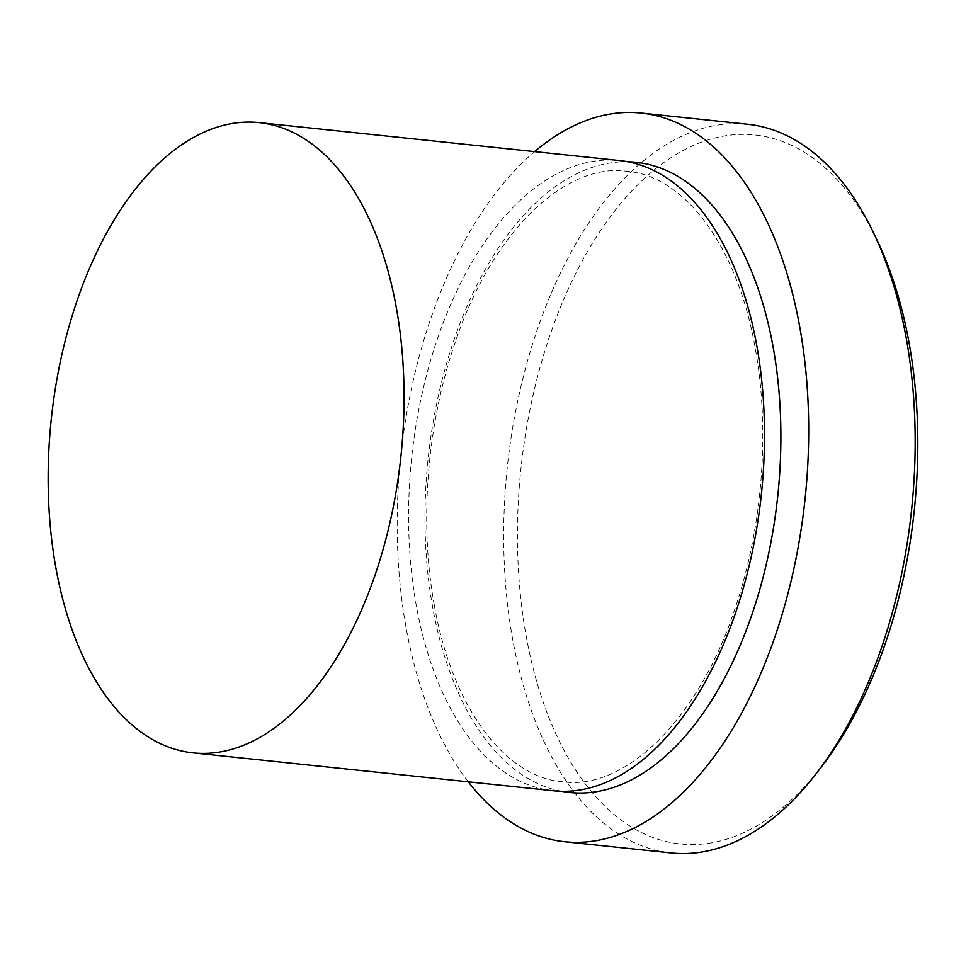 <?xml version="1.0" encoding="UTF-8"?>
<svg xmlns="http://www.w3.org/2000/svg" width="966" height="966" viewBox="0 0 966 966"><rect width="100%" height="100%" fill="white"/><g stroke="black" fill="none" stroke-linecap="round" stroke-linejoin="round"><path stroke-width="0.72" stroke-dasharray="4.83 3.62" d="M821.003 767.402A356.442 197.764 96 0 1 526.241 636.485A356.442 197.764 96 0 1 625.968 197.33A356.442 197.764 96 0 1 876.585 239.121M747.769 124.276A366.343 203.258 -84 0 0 512.741 639.709A366.343 203.258 -84 0 0 671.104 852.93M553.397 790.768A316.836 175.8 96 0 1 416.443 606.358A316.836 175.8 96 0 1 619.701 160.573M468.305 781.82A366.343 203.258 96 0 1 406.239 628.504A366.343 203.258 96 0 1 534.609 151.626M561.632 791.287A316.836 175.8 96 0 1 432.816 608.085A316.836 175.8 96 0 1 627.864 161.781M434.374 605.453C419.111 523.27 426.96 423.832 455.179 342.459C492.068 231.526 565.436 162.505 626.862 171.284C683.687 175.546 737.239 244.917 755.11 347.615C770.385 429.798 762.524 529.235 734.305 610.609C697.416 721.554 624.048 790.574 562.623 781.784C505.81 777.521 452.245 708.15 434.374 605.453"/><path stroke-width="1.45" d="M872.805 231.309L876.585 239.121A356.442 197.764 96 0 1 909.006 342.447A356.442 197.764 96 0 1 821.003 767.402L815.69 774.261A366.343 203.258 -84 0 0 906.12 337.496A366.343 203.258 -84 0 0 872.805 231.309A366.343 203.258 -84 0 0 747.769 124.276L641.267 113.07A366.343 203.258 96 0 1 799.631 326.291A366.343 203.258 96 0 1 564.603 841.724A366.343 203.258 96 0 1 468.305 781.82M564.603 841.724L671.104 852.93A366.343 203.258 -84 0 0 815.69 774.261M259.25 122.646L619.701 160.573A316.836 175.8 96 0 1 756.668 344.983A316.836 175.8 96 0 1 553.397 790.768L192.946 752.852A316.836 175.8 96 0 1 55.98 568.431A316.836 175.8 96 0 1 259.25 122.646A316.836 175.8 96 0 1 396.217 307.067A316.836 175.8 96 0 1 192.946 752.852M534.609 151.626A366.343 203.258 96 0 1 641.267 113.07M627.864 161.781A316.836 175.8 96 0 1 773.054 346.709A316.836 175.8 96 0 1 732.699 661.964A316.836 175.8 96 0 1 561.632 791.287"/></g></svg>
